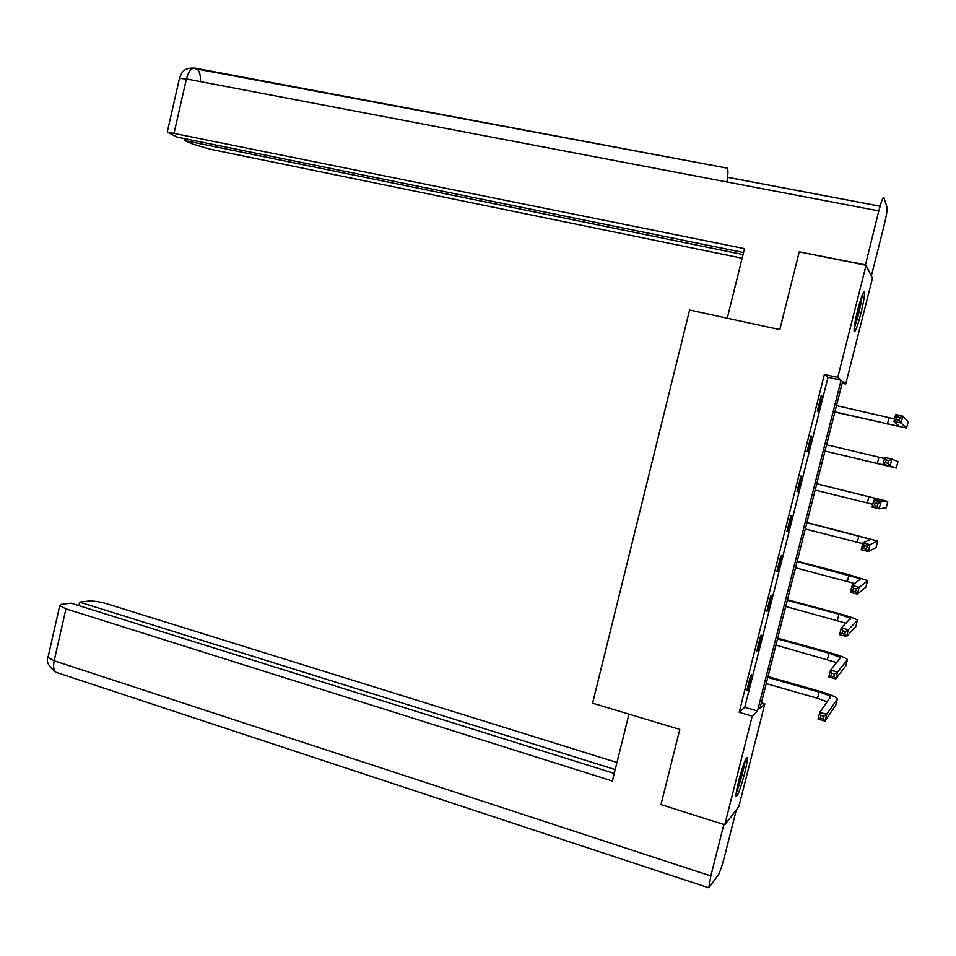 <?xml version="1.0" encoding="UTF-8"?>
<svg xmlns="http://www.w3.org/2000/svg" width="956" height="956" viewBox="0 0 956 956"><rect width="100%" height="100%" fill="white"/><g stroke="black" fill="none" stroke-linecap="round" stroke-linejoin="round"><path stroke-width="1.43" d="M738.821 780.431C743.063 764.704 745.883 757.152 747.281 757.773C747.532 759.96 746.612 765.242 744.533 773.643C740.338 789.238 737.518 796.778 736.072 796.264C735.821 794.125 736.741 788.843 738.821 780.431M857.819 309.517C861.213 296.719 863.423 290.875 864.451 291.998C864.786 295.237 863.555 302.574 860.759 313.998C857.401 326.713 855.19 332.545 854.126 331.481C853.792 328.326 855.023 321.001 857.819 309.517M872.47 278.256L845.713 384.073L842.595 381.48L759.877 708.671L764.824 703.867L738.857 806.541L724.756 824.801L752.193 716.152L757.487 711.001L841.089 380.237L837.755 377.465L866.076 265.302L872.47 278.256M842.14 383.272L845.713 384.073M761.346 702.851L764.824 703.867M724.756 824.801L660.978 804.593L679.788 729.404L592.577 703.186L689.611 310.019L779.785 329.617L799.24 251.834L866.076 265.302M824.371 374.465L739.191 712.328L744.772 707.273L828.015 377.297L824.371 374.465L837.755 377.465M821.192 395.533L817.272 411.056L817.918 411.391L821.813 395.927L821.192 395.533M811.023 435.852L807.115 451.34L807.796 451.507L811.68 436.091L811.023 435.852M800.877 476.064L796.993 491.492L797.71 491.515L801.582 476.136L800.877 476.064M790.767 516.156L786.896 531.548L787.648 531.405L791.508 516.073L790.767 516.156M780.693 556.129L776.822 571.473L777.61 571.174L781.47 555.89L780.693 556.129M770.632 595.994L766.772 611.302L767.608 610.848L771.456 595.6L770.632 595.994M760.618 635.752L756.77 651.012L757.63 650.403L761.466 635.202L760.618 635.752M750.615 675.39L746.779 690.602L747.688 689.838L751.512 674.685L750.615 675.39M739.191 712.328L752.193 716.152M828.015 377.297L841.089 380.237M744.772 707.273L757.487 711.001M821.132 395.772L821.813 395.927M810.999 435.924L811.68 436.091M797.029 491.336L797.71 491.515M786.967 531.225L787.648 531.405M776.941 570.995L777.61 571.174M766.939 610.657L767.608 610.848M756.961 650.211L757.63 650.403M747.018 689.646L747.688 689.838M834.899 411.916L899.572 426.555L893.944 421.381L895.7 414.498L902.822 416.123L901.066 423.018L906.539 428.061L834.851 412.096M836.488 405.631L894.565 418.919M899.978 417.533L897.122 416.876L896.417 419.648L899.273 420.293L899.978 417.533L902.822 416.123L908.164 421.704M899.273 420.293L901.066 423.018L893.944 421.381L896.417 419.648M897.122 416.876L895.7 414.498M861.715 296.324L860.484 304.426C858.536 313.819 856.48 321.228 854.329 326.653M854.138 328.362C856.564 321.993 858.847 313.676 860.962 303.411L862.336 294.687M856.385 315.576L858.428 307.175M744.485 761.956L743.935 765.565C741.844 775.663 739.358 784.243 736.467 791.317M736.216 793.014C739.49 784.757 742.274 775.077 744.557 763.975L745.13 760.379M739.155 779.104L740.613 773.763M727.241 318.193L744.509 248.632L167.264 132.048L177.015 137.102L743.541 252.551M865.383 265.171L878.815 210.918C881.372 201.202 883.069 196.745 883.882 197.545L887.096 207.571C887.359 210.248 886.343 216.295 884.049 225.7L871.334 275.961M185.153 138.763L184.747 140.556L192.694 144.093L210.702 149.303L742.131 258.216M184.747 140.556L743.039 254.547M865.204 264.8L800.148 252.026M726.847 181.951C728.125 174.709 728.281 170.108 727.301 168.148L192.945 68.282M628.976 714.132L612.378 781.004L65.964 608.841L54.157 660.787L710.846 875.959L723.835 824.502M616.978 762.47L106.785 603.75C99.544 601.671 93.449 600.786 88.502 601.073L79.647 602.137L615.222 769.568M710.846 875.959L708.79 887.825L718.374 874.836C720.059 871.8 722.115 865.718 724.517 856.576L736.347 809.78M614.254 773.428L71.031 603.164L61.829 604.252L59.726 605.722L65.964 608.841M78.846 605.614L79.647 602.137M877.739 463.66L825.004 451.077L889.725 466.444L882.997 464.293L884.742 457.434L891.852 459.119L897.971 461.629L896.334 468.022L877.739 463.66M826.593 444.779L884.467 458.522M888.996 460.601L886.14 459.92L885.447 462.68L888.291 463.349L888.996 460.601L891.852 459.119L890.096 465.99L896.334 468.022M888.291 463.349L890.096 465.99L882.997 464.293L885.447 462.68M886.14 459.92L884.742 457.434M878.038 503.525L875.206 502.832L874.501 505.581L877.333 506.274L878.038 503.525L880.918 501.972L879.162 508.831L872.087 507.086L873.832 500.239L880.918 501.972L887.335 501.291L816.747 483.724M816.723 483.82L880.894 499.737L873.832 500.239L875.206 502.832M815.145 490.07L872.792 504.314M877.333 506.274L879.162 508.831L886.164 507.827M872.087 507.086L874.501 505.581M867.116 546.33L864.296 545.613L863.591 548.35L866.423 549.067L867.116 546.33L870.008 544.705L868.263 551.54L861.213 549.736L862.945 542.912L870.008 544.705L877.214 540.917L806.948 522.502M806.876 522.753L870.785 539.351L862.945 542.912L864.296 545.613M805.299 528.991L862.754 543.677M866.423 549.067L868.263 551.54L876.019 547.525M861.213 549.736L863.591 548.35M856.229 589.004L853.409 588.263L852.716 590.987L855.536 591.74L856.229 589.004L859.133 587.307L857.389 594.13L850.362 592.266L852.107 585.466L859.133 587.307L867.498 580.89L867.116 580.423L849.418 574.831L797.161 561.172M797.065 561.578L860.699 578.87L852.107 585.466L853.409 588.263M795.488 567.792L854.784 583.554M855.536 591.74L857.389 594.13L865.909 587.104M850.362 592.266L852.716 590.987M845.379 631.546L842.571 630.781L841.878 633.505L844.674 634.27L845.379 631.546L848.295 629.789L846.55 636.577L839.559 634.665L841.292 627.877L848.295 629.789L857.401 620.42L857.054 619.823C854.592 618.329 848.737 616.309 839.488 613.764L787.409 599.747M787.278 600.308L838.95 614.23L850.637 618.257L841.292 627.877L842.571 630.781M785.713 606.498L846.132 623.216M844.674 634.27L846.55 636.577L855.823 626.562M839.559 634.665L841.878 633.505M834.552 673.968L831.756 673.179L831.063 675.892L833.859 676.681L834.552 673.968L837.48 672.128L835.747 678.903L828.78 676.944L830.501 670.168L837.48 672.128L847.327 659.843L847.016 659.126C844.614 657.393 838.806 655.218 829.593 652.601L777.694 638.202M777.515 638.919L829.019 653.211L840.611 657.549L830.501 670.168L831.756 673.179M775.949 645.097L836.894 662.651M833.859 676.681L835.747 678.903L845.773 665.926M828.78 676.944L831.063 675.892M823.761 716.247L820.977 715.447L820.284 718.147L823.068 718.96L823.761 716.247L826.701 714.347L824.98 721.099L818.037 719.079L819.746 712.34L826.701 714.347L837.277 699.159L837.002 698.298C834.672 696.35 828.912 694.02 819.734 691.319L767.991 676.561M767.776 677.422L819.113 692.084C825.231 693.877 829.067 695.43 830.621 696.733L819.746 712.34L820.977 715.447M766.222 683.588L817.535 698.298L827.406 701.919M823.068 718.96L824.98 721.099L835.747 705.17M818.037 719.079L820.284 718.147M889.02 417.688L887.407 424.034M908.188 421.644L906.539 428.061M880.082 206.197L727.576 177.278M878.815 210.918L186.396 78.942L174.135 132.86M200.425 81.618C200.748 74.962 199.41 70.553 196.422 68.402L196.386 68.378C192.108 67.016 188.774 70.529 186.396 78.942L179.441 78.392L179.298 79.025M48.23 656.354L47.991 657.417L54.157 660.787C53.022 666.356 53.572 670.18 55.795 672.247L58.101 673.012M878.958 457.219L877.345 463.541M868.908 496.63L867.307 502.94M887.777 501.494L886.152 507.875M858.894 535.946L857.293 542.231M877.62 541.251L875.995 547.609M848.916 575.142L847.315 581.403M867.498 580.89L865.873 587.235M838.95 614.23L837.36 620.48M857.401 620.42L855.787 626.742M829.019 653.211L827.43 659.449M847.327 659.843L845.713 666.153M819.113 692.084L817.535 698.298M837.277 699.159L835.675 705.444M880.07 206.233L727.576 177.314M727.301 168.148L196.291 68.366M196.171 68.342C183.265 66.717 181.461 73.242 179.441 78.392L167.264 132.048M708.79 887.825L55.795 672.247C48.529 666.392 45.936 661.444 47.991 657.417L59.726 605.722M850.637 618.257L850.434 619.082M840.611 657.549L840.348 658.588M830.621 696.733L830.298 697.988"/></g></svg>
